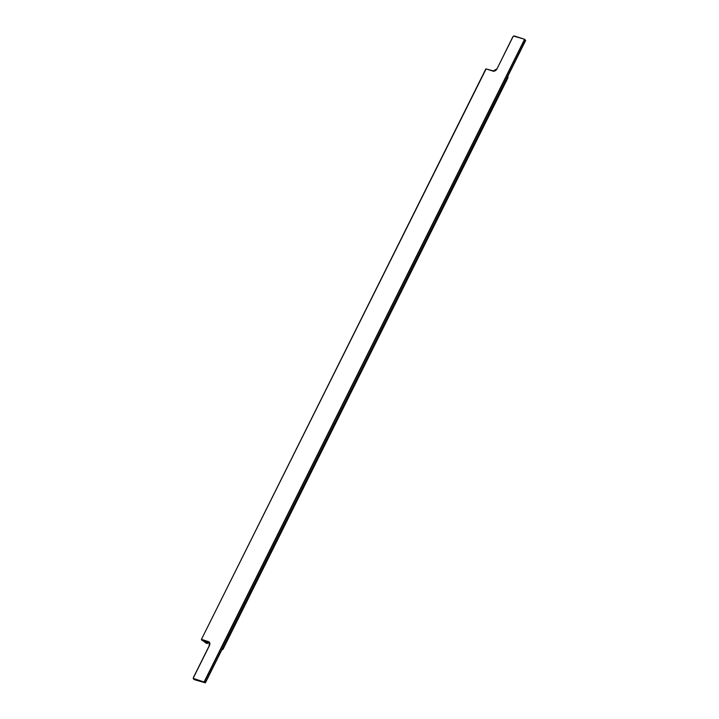<?xml version="1.0" encoding="UTF-8"?>
<svg xmlns="http://www.w3.org/2000/svg" width="719" height="719" viewBox="0 0 719 719"><rect width="100%" height="100%" fill="white"/><g stroke="black" fill="none" stroke-linecap="round" stroke-linejoin="round"><path stroke-width="1.08" d="M221.695 650.138L223.106 649.104L507.911 77.868L508.054 75.783M194.777 679.788L205.391 682.843L525.58 40.372L524.627 39.698L204.34 682.079L193.645 678.556A0.809 0.566 125 0 1 193.456 677.658L209.364 645.761M205.301 682.753L525.67 40.462L524.627 39.32M204.439 641.213L209.427 642.822L204.322 641.177L207.081 643.424L201.715 639.973L209.346 642.714M513.932 36.175L524.582 39.275L203.89 682.349L194.669 679.752A1.222 0.845 125 0 1 194.507 679.671L205.391 682.843L525.67 40.462L524.582 39.275L513.932 36.175A0.809 0.566 -55 0 0 513.024 36.714L497.081 68.691A3.658 2.543 125 0 1 492.991 71.127L486.107 68.916L493.288 70.902M205.886 643.002L201.41 639.416L485.864 68.889L493.405 70.938A3.253 2.256 125 0 0 496.119 70.022M201.715 639.973L201.653 639.443L208.537 641.654A3.658 2.543 125 0 1 209.4 645.689M205.077 641.429L207.539 643.146L208.222 642.435M208.33 642.471L207.917 643.038A0.809 0.566 -72.2 0 1 207.198 643.478L208.213 642.435M206.218 643.137A0.809 0.566 -72.2 0 1 206.092 643.119L207.198 643.478A0.809 0.566 -72.2 0 1 207.081 643.424L207.539 643.146M486.035 69.069L201.41 639.416L201.68 640.054M208.537 641.654L208.591 642.184A3.253 2.256 125 0 1 209.022 642.4A3.253 2.256 125 0 1 209.445 645.59M193.645 678.556L193.708 679.087A1.222 0.845 125 0 1 193.42 677.738L193.456 677.658M492.991 71.127L497.036 68.763M497.081 68.691L512.899 36.705L514.292 35.95L524.412 39.212M209.022 642.4L209.274 645.671L193.33 677.649L193.546 679.006L194.507 679.671A1.222 0.845 125 0 1 194.373 679.545M514.175 35.95A1.222 0.845 -55 0 0 513.276 36.381"/></g></svg>
